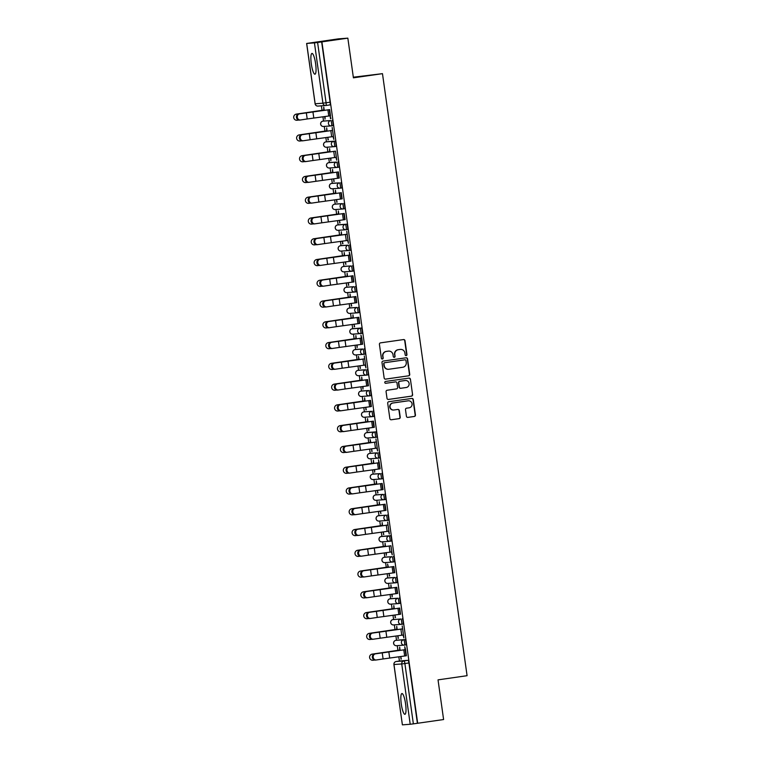 <?xml version="1.0" encoding="UTF-8"?>
<svg xmlns="http://www.w3.org/2000/svg" width="763" height="763" viewBox="0 0 763 763"><rect width="100%" height="100%" fill="white"/><g stroke="black" fill="none" stroke-linecap="round" stroke-linejoin="round"><path stroke-width="1.14" d="M400.365 349.416A4.225 4.13 85.7 0 0 400.232 349.425L400.499 349.406A4.225 4.13 85.7 0 1 404.905 353.031L405.163 354.824A0.925 0.906 85.7 0 0 406.183 355.615A0.925 0.906 85.7 0 0 406.956 354.566L405 340.679A1.316 1.288 85.7 0 0 403.541 339.564L380.518 342.864A1.316 1.288 85.7 0 0 379.421 344.351L381.376 358.238A0.925 0.906 85.7 0 0 382.397 359.02A0.925 0.906 85.7 0 0 383.169 357.981L382.912 356.187A4.225 4.13 85.7 0 1 386.421 351.419L388.338 351.142A4.225 4.13 85.7 0 0 388.062 351.161L388.605 351.114A4.225 4.13 85.7 0 0 388.338 351.142A4.225 4.13 85.7 0 1 388.472 351.123M405.992 355.615A0.925 0.906 85.7 0 0 406.679 354.585L404.724 340.708A1.316 1.288 85.7 0 0 403.484 339.573M382.196 359.03A0.925 0.906 85.7 0 0 382.892 358L382.912 356.187M388.605 351.114A4.225 4.13 85.7 0 1 393.012 354.738L393.269 356.531A0.925 0.906 85.7 0 0 394.29 357.313A0.925 0.906 85.7 0 0 395.062 356.273L394.805 354.48A4.225 4.13 85.7 0 1 398.315 349.712L400.232 349.435A4.225 4.13 85.7 0 1 400.499 349.406M394.099 357.322A0.925 0.906 85.7 0 0 394.786 356.292L394.805 354.48M405.563 703.763A10.491 2.136 -98.2 0 0 401.939 693.538A10.491 2.136 -98.2 0 0 401.29 704.087A10.491 2.136 -98.2 0 0 404.915 714.302A10.491 2.136 -98.2 0 0 405.563 703.763M315.605 63.653A10.491 2.136 -98.2 0 0 311.972 53.429A10.491 2.136 -98.2 0 0 311.323 63.968A10.491 2.136 -98.2 0 0 314.957 74.192A10.491 2.136 -98.2 0 0 315.605 63.653M405.84 644.897L404.409 645.107A2.69 0.553 81.8 0 1 404.4 645.107A2.69 2.632 -94.3 0 1 404.228 645.126L396.464 645.708A2.69 2.632 -94.3 0 1 393.66 643.4A2.69 2.632 85.7 0 1 395.892 640.357L395.892 640.357A2.69 0.553 81.8 0 1 395.892 640.357L403.646 639.775A2.69 0.553 81.8 0 1 404.571 642.379A2.69 0.553 81.8 0 1 404.409 645.107L405.83 644.897A2.69 0.553 -98.2 0 0 405.84 644.897A2.69 0.553 -98.2 0 0 406.002 642.179A2.69 0.553 -98.2 0 0 405.086 639.575L397.323 640.157A2.69 0.553 -98.2 0 0 397.313 640.157A2.69 0.553 -98.2 0 0 397.304 640.157M394.404 619.384A2.69 0.553 -98.2 0 0 394.395 619.384A2.69 0.553 -98.2 0 0 394.385 619.384L392.964 619.594A2.69 0.553 81.8 0 1 392.964 619.594A2.69 0.553 81.8 0 1 392.974 619.594L400.728 619.012A2.69 0.553 81.8 0 1 401.653 621.616A2.69 0.553 81.8 0 1 401.491 624.334A2.69 0.553 81.8 0 1 401.481 624.334A2.69 2.632 -94.3 0 1 398.496 622.045A2.69 2.632 -94.3 0 1 400.728 619.012L392.974 619.594A2.69 2.632 85.7 0 0 390.742 622.627A2.69 2.632 -94.3 0 0 393.546 624.935L401.309 624.353A2.69 2.69 0 0 0 401.491 624.334L402.912 624.134A2.69 0.553 -98.2 0 0 402.921 624.134A2.69 0.553 -98.2 0 0 403.083 621.406A2.69 0.553 -98.2 0 0 402.168 618.803M391.476 598.621L390.046 598.821L391.486 598.612A2.69 0.553 -98.2 0 0 391.476 598.621A2.69 0.553 -98.2 0 0 391.467 598.621L397.809 598.24A2.69 0.553 81.8 0 1 398.734 600.843A2.69 0.553 81.8 0 1 398.572 603.562A2.69 0.553 81.8 0 1 398.563 603.571A2.69 2.632 -94.3 0 1 395.577 601.282A2.69 2.632 -94.3 0 1 397.809 598.24L390.055 598.821A2.69 0.553 81.8 0 1 390.055 598.821A2.69 2.632 85.7 0 0 387.823 601.854A2.69 2.632 -94.3 0 0 390.627 604.162L398.391 603.59A2.69 2.69 0 0 0 398.572 603.562L399.993 603.361A2.69 0.553 -98.2 0 0 400.003 603.361A2.69 0.553 -98.2 0 0 400.165 600.643A2.69 0.553 -98.2 0 0 399.249 598.039M388.558 577.849L388.567 577.849A2.69 0.553 -98.2 0 0 388.558 577.849A2.69 0.553 -98.2 0 0 388.548 577.849L394.891 577.477A2.69 0.553 81.8 0 1 395.816 580.071A2.69 0.553 81.8 0 1 395.654 582.798A2.69 0.553 81.8 0 1 395.644 582.798A2.69 2.632 -94.3 0 1 392.659 580.509A2.69 2.632 -94.3 0 1 394.891 577.477L387.137 578.049A2.69 0.553 81.8 0 1 387.127 578.058A2.69 0.553 81.8 0 1 387.137 578.049A2.69 2.632 85.7 0 0 384.905 581.091A2.69 2.632 -94.3 0 0 387.709 583.399L395.472 582.818A2.69 2.69 0 0 0 395.654 582.798L397.075 582.589A2.69 0.553 -98.2 0 0 397.084 582.589A2.69 0.553 -98.2 0 0 397.246 579.87A2.69 0.553 -98.2 0 0 396.331 577.267M385.639 557.076L385.649 557.076A2.69 0.553 -98.2 0 0 385.639 557.076A2.69 0.553 -98.2 0 0 385.63 557.076L391.972 556.704A2.69 0.553 81.8 0 1 392.897 559.308A2.69 0.553 81.8 0 1 392.726 562.026L392.726 562.026A2.69 2.632 -94.3 0 1 389.74 559.737A2.69 2.632 -94.3 0 1 391.972 556.704L384.218 557.286A2.69 0.553 81.8 0 1 384.218 557.286A2.69 2.632 85.7 0 0 381.986 560.319A2.69 2.632 -94.3 0 0 384.79 562.627L392.544 562.045A2.69 2.69 0 0 0 392.726 562.026L394.166 561.826A2.69 0.553 -98.2 0 0 394.328 559.098A2.69 0.553 -98.2 0 0 393.403 556.494M391.247 541.053L389.807 541.263A2.69 2.632 -94.3 0 1 389.626 541.282L381.872 541.864A2.69 2.632 -94.3 0 1 379.068 539.555A2.69 2.632 85.7 0 1 381.3 536.513L381.3 536.513A2.69 0.553 81.8 0 1 381.3 536.513L389.054 535.931A2.69 0.553 81.8 0 1 389.979 538.535A2.69 0.553 81.8 0 1 389.807 541.263L391.238 541.053A2.69 0.553 -98.2 0 0 391.247 541.053A2.69 0.553 -98.2 0 0 391.409 538.335A2.69 0.553 -98.2 0 0 390.484 535.731L382.73 536.313A2.69 0.553 -98.2 0 0 382.721 536.313A2.69 0.553 -98.2 0 0 382.711 536.313M379.812 515.54A2.69 0.553 -98.2 0 0 379.802 515.54A2.69 0.553 -98.2 0 0 379.793 515.54L378.372 515.75A2.69 0.553 81.8 0 1 378.381 515.75L386.135 515.168A2.69 0.553 81.8 0 1 387.06 517.772A2.69 0.553 81.8 0 1 386.889 520.49L386.889 520.49A2.69 2.632 -94.3 0 1 383.903 518.201A2.69 2.632 -94.3 0 1 386.135 515.168L378.381 515.75A2.69 2.632 85.7 0 0 376.149 518.783A2.69 2.632 -94.3 0 0 378.953 521.091L386.707 520.509A2.69 2.69 0 0 0 386.889 520.49L388.319 520.28A2.69 0.553 -98.2 0 0 388.329 520.28A2.69 0.553 -98.2 0 0 388.491 517.562A2.69 0.553 -98.2 0 0 387.566 514.958M376.884 494.767L376.893 494.767A2.69 0.553 -98.2 0 0 376.884 494.767A2.69 0.553 -98.2 0 0 376.874 494.777L383.217 494.395A2.69 0.553 81.8 0 1 384.142 496.999A2.69 0.553 81.8 0 1 383.97 499.717L383.97 499.717A2.69 2.632 -94.3 0 1 380.985 497.428A2.69 2.632 -94.3 0 1 383.217 494.395L375.453 494.977A2.69 2.632 85.7 0 0 373.221 498.01A2.69 2.632 -94.3 0 0 376.035 500.318L383.789 499.736A2.69 2.69 0 0 0 383.97 499.717L385.401 499.517A2.69 0.553 -98.2 0 0 385.41 499.517A2.69 0.553 -98.2 0 0 385.573 496.789A2.69 0.553 -98.2 0 0 384.647 494.186M373.965 474.004L373.975 474.004A2.69 0.553 -98.2 0 0 373.965 474.004A2.69 0.553 -98.2 0 0 373.956 474.004L380.298 473.623A2.69 0.553 81.8 0 1 381.214 476.226A2.69 0.553 81.8 0 1 381.052 478.954L381.052 478.954A2.69 2.632 -94.3 0 1 378.066 476.665A2.69 2.632 -94.3 0 1 380.298 473.623L372.535 474.204A2.69 2.632 85.7 0 0 370.303 477.247A2.69 2.632 -94.3 0 0 373.117 479.555L380.871 478.973A2.69 2.69 0 0 0 381.052 478.954L382.482 478.744A2.69 0.553 -98.2 0 0 382.492 478.744A2.69 0.553 -98.2 0 0 382.654 476.026A2.69 0.553 -98.2 0 0 381.729 473.422M371.047 453.232L371.056 453.232A2.69 0.553 -98.2 0 0 371.047 453.232A2.69 0.553 -98.2 0 0 371.037 453.232L377.38 452.86A2.69 0.553 81.8 0 1 378.295 455.463A2.69 0.553 81.8 0 1 378.133 458.181A2.69 0.553 81.8 0 1 378.124 458.181A2.69 2.632 -94.3 0 1 375.148 455.892A2.69 2.632 -94.3 0 1 377.38 452.86L369.616 453.441A2.69 2.632 85.7 0 0 367.385 456.474A2.69 2.632 -94.3 0 0 370.198 458.782L377.952 458.201A2.69 2.69 0 0 0 378.133 458.181L379.573 457.981A2.69 0.553 -98.2 0 0 379.736 455.253A2.69 0.553 -98.2 0 0 378.81 452.65M366.688 432.669A2.69 0.553 81.8 0 1 366.698 432.669L374.461 432.087A2.69 0.553 81.8 0 1 375.377 434.691A2.69 0.553 81.8 0 1 375.215 437.409L376.645 437.209A2.69 0.553 -98.2 0 0 376.817 434.49A2.69 0.553 -98.2 0 0 375.892 431.887L368.138 432.468A2.69 0.553 -98.2 0 0 368.128 432.468A2.69 0.553 -98.2 0 0 368.119 432.468M365.219 411.696A2.69 0.553 -98.2 0 0 365.21 411.696A2.69 0.553 -98.2 0 0 365.2 411.696L363.779 411.906A2.69 0.553 81.8 0 1 363.779 411.896L371.543 411.324A2.69 0.553 81.8 0 1 372.458 413.918A2.69 0.553 81.8 0 1 372.296 416.646A2.69 0.553 81.8 0 1 372.287 416.646A2.69 2.632 -94.3 0 1 369.311 414.357A2.69 2.632 -94.3 0 1 371.543 411.324L363.779 411.896A2.69 2.632 85.7 0 0 361.548 414.938A2.69 2.632 -94.3 0 0 364.361 417.247L372.115 416.665A2.69 2.69 0 0 0 372.296 416.646L373.727 416.436A2.69 0.553 -98.2 0 0 373.899 413.718A2.69 0.553 -98.2 0 0 372.973 411.114M362.291 390.923L362.301 390.923A2.69 0.553 -98.2 0 0 362.291 390.923A2.69 0.553 -98.2 0 0 362.282 390.923L368.624 390.551A2.69 0.553 81.8 0 1 369.54 393.155A2.69 0.553 81.8 0 1 369.378 395.873A2.69 0.553 81.8 0 1 369.368 395.873A2.69 2.632 -94.3 0 1 366.393 393.584A2.69 2.632 -94.3 0 1 368.624 390.551L360.851 391.133A2.69 0.553 81.8 0 1 360.861 391.133A2.69 2.632 85.7 0 0 358.629 394.166A2.69 2.632 -94.3 0 0 361.443 396.474L369.197 395.892A2.69 2.69 0 0 0 369.378 395.873L370.808 395.673A2.69 0.553 -98.2 0 0 370.98 392.945A2.69 0.553 -98.2 0 0 370.055 390.341M359.373 370.16L357.933 370.36L359.373 370.16A2.69 0.553 -98.2 0 0 359.363 370.16L365.706 369.778A2.69 0.553 81.8 0 1 366.621 372.382A2.69 0.553 81.8 0 1 366.459 375.11A2.69 0.553 81.8 0 1 366.45 375.11A2.69 2.632 -94.3 0 1 363.474 372.821A2.69 2.632 -94.3 0 1 365.706 369.778L357.933 370.36A2.69 0.553 81.8 0 1 357.942 370.36A2.69 2.632 85.7 0 0 355.711 373.403A2.69 2.632 -94.3 0 0 358.515 375.711L366.278 375.129A2.69 2.69 0 0 0 366.459 375.11L367.89 374.9A2.69 0.553 -98.2 0 0 368.062 372.182A2.69 0.553 -98.2 0 0 367.137 369.578M356.455 349.387L355.014 349.597L356.455 349.387A2.69 0.553 -98.2 0 0 356.445 349.387L362.787 349.015A2.69 0.553 81.8 0 1 363.703 351.619A2.69 0.553 81.8 0 1 363.541 354.337A2.69 0.553 81.8 0 1 363.531 354.337A2.69 2.632 -94.3 0 1 360.556 352.048A2.69 2.632 -94.3 0 1 362.787 349.015L355.014 349.597A2.69 0.553 81.8 0 1 355.024 349.597A2.69 2.632 85.7 0 0 352.792 352.63A2.69 2.632 -94.3 0 0 355.596 354.938L363.36 354.356A2.69 2.69 0 0 0 363.541 354.337L364.972 354.127A2.69 0.553 -98.2 0 0 365.134 351.409A2.69 0.553 -98.2 0 0 364.218 348.805M362.053 333.364L360.622 333.565A2.69 0.553 81.8 0 1 360.613 333.565A2.69 2.632 -94.3 0 1 360.441 333.584L352.678 334.165A2.69 2.632 -94.3 0 1 349.874 331.857A2.69 2.632 85.7 0 1 352.105 328.824L352.096 328.824A2.69 0.553 81.8 0 1 352.096 328.824A2.69 0.553 81.8 0 1 352.105 328.824L359.869 328.243A2.69 0.553 81.8 0 1 360.785 330.846A2.69 0.553 81.8 0 1 360.622 333.565L362.043 333.364A2.69 0.553 -98.2 0 0 362.053 333.364A2.69 0.553 -98.2 0 0 362.215 330.637A2.69 0.553 -98.2 0 0 361.3 328.042L353.536 328.615A2.69 0.553 -98.2 0 0 353.527 328.624M350.618 307.851L349.177 308.052L350.618 307.851A2.69 0.553 -98.2 0 0 350.608 307.851L356.95 307.47A2.69 0.553 81.8 0 1 357.866 310.074A2.69 0.553 81.8 0 1 357.704 312.801A2.69 0.553 81.8 0 1 357.694 312.801A2.69 2.632 -94.3 0 1 354.719 310.512A2.69 2.632 -94.3 0 1 356.95 307.47L349.187 308.052A2.69 0.553 81.8 0 1 349.177 308.052A2.69 0.553 81.8 0 1 349.187 308.052A2.69 2.632 85.7 0 0 346.955 311.094A2.69 2.632 -94.3 0 0 349.759 313.402L357.523 312.82A2.69 2.69 0 0 0 357.704 312.801L359.125 312.592A2.69 0.553 -98.2 0 0 359.135 312.592A2.69 0.553 -98.2 0 0 359.297 309.873A2.69 0.553 -98.2 0 0 358.381 307.27M347.699 287.079L346.259 287.289L347.699 287.079A2.69 0.553 -98.2 0 0 347.69 287.079L354.032 286.707A2.69 0.553 81.8 0 1 354.948 289.311A2.69 0.553 81.8 0 1 354.785 292.029A2.69 0.553 81.8 0 1 354.776 292.029A2.69 2.632 -94.3 0 1 351.8 289.74A2.69 2.632 -94.3 0 1 354.032 286.707L346.268 287.289A2.69 0.553 81.8 0 1 346.268 287.289A2.69 2.632 85.7 0 0 344.037 290.321A2.69 2.632 -94.3 0 0 346.841 292.63L354.604 292.048A2.69 2.69 0 0 0 354.785 292.029L356.207 291.828A2.69 0.553 -98.2 0 0 356.216 291.828A2.69 0.553 -98.2 0 0 356.378 289.101A2.69 0.553 -98.2 0 0 355.463 286.497M344.771 266.316L344.781 266.316A2.69 0.553 -98.2 0 0 344.771 266.316L351.114 265.934A2.69 0.553 81.8 0 1 352.029 268.538A2.69 0.553 81.8 0 1 351.867 271.256A2.69 0.553 81.8 0 1 351.857 271.266A2.69 2.632 -94.3 0 1 348.882 268.977A2.69 2.632 -94.3 0 1 351.114 265.934L343.35 266.516A2.69 0.553 81.8 0 1 343.34 266.516A2.69 0.553 81.8 0 1 343.35 266.516A2.69 2.632 85.7 0 0 341.118 269.549A2.69 2.632 -94.3 0 0 343.922 271.857L351.686 271.285A2.69 2.69 0 0 0 351.867 271.256L353.288 271.056A2.69 0.553 -98.2 0 0 353.298 271.056A2.69 0.553 -98.2 0 0 353.46 268.338A2.69 0.553 -98.2 0 0 352.544 265.734M340.412 245.753A2.69 0.553 81.8 0 1 340.422 245.753L341.862 245.543A2.69 0.553 -98.2 0 0 341.853 245.543L348.195 245.171A2.69 0.553 81.8 0 1 349.111 247.775A2.69 0.553 81.8 0 1 348.949 250.493A2.69 0.553 81.8 0 1 348.939 250.493A2.69 2.632 -94.3 0 1 345.963 248.204A2.69 2.632 -94.3 0 1 348.195 245.171L340.432 245.743A2.69 0.553 81.8 0 1 340.432 245.743A2.69 2.632 85.7 0 0 338.2 248.786A2.69 2.632 -94.3 0 0 341.004 251.094L348.767 250.512A2.69 2.69 0 0 0 348.949 250.493L350.379 250.283A2.69 0.553 -98.2 0 0 350.379 250.283A2.69 0.553 -98.2 0 0 350.541 247.565A2.69 0.553 -98.2 0 0 349.626 244.961M338.934 224.77L337.504 224.98A2.69 0.553 81.8 0 1 337.504 224.98A2.69 0.553 81.8 0 1 337.513 224.98L345.267 224.398A2.69 0.553 81.8 0 1 346.192 227.002A2.69 0.553 81.8 0 1 346.03 229.72L347.451 229.52A2.69 0.553 -98.2 0 0 347.461 229.52A2.69 0.553 -98.2 0 0 347.623 226.792A2.69 0.553 -98.2 0 0 346.707 224.188L338.944 224.77A2.69 0.553 -98.2 0 0 338.934 224.77A2.69 0.553 -98.2 0 0 338.934 224.78M336.016 204.007L336.025 204.007A2.69 0.553 -98.2 0 0 336.016 204.007L342.349 203.626A2.69 0.553 81.8 0 1 343.274 206.229A2.69 0.553 81.8 0 1 343.112 208.957A2.69 0.553 81.8 0 1 343.102 208.957A2.69 2.632 -94.3 0 1 340.117 206.668A2.69 2.632 -94.3 0 1 342.349 203.626L334.595 204.207A2.69 0.553 81.8 0 1 334.585 204.207A2.69 0.553 81.8 0 1 334.595 204.207A2.69 2.632 85.7 0 0 332.363 207.25A2.69 2.632 -94.3 0 0 335.167 209.558L342.93 208.976A2.69 2.69 0 0 0 343.112 208.957L344.533 208.747A2.69 0.553 -98.2 0 0 344.542 208.747A2.69 0.553 -98.2 0 0 344.704 206.029A2.69 0.553 -98.2 0 0 343.789 203.425M333.097 183.234L333.107 183.234A2.69 0.553 -98.2 0 0 333.097 183.234L339.43 182.862A2.69 0.553 81.8 0 1 340.355 185.466A2.69 0.553 81.8 0 1 340.193 188.184A2.69 0.553 81.8 0 1 340.184 188.184A2.69 2.632 -94.3 0 1 337.198 185.895A2.69 2.632 -94.3 0 1 339.43 182.862L331.676 183.444A2.69 0.553 81.8 0 1 331.676 183.444A2.69 2.632 85.7 0 0 329.444 186.477A2.69 2.632 -94.3 0 0 332.248 188.785L340.012 188.203A2.69 2.69 0 0 0 340.193 188.184L341.614 187.984A2.69 0.553 -98.2 0 0 341.624 187.975A2.69 0.553 -98.2 0 0 341.786 185.256A2.69 0.553 -98.2 0 0 340.87 182.653M330.179 162.471L328.748 162.672L330.188 162.462A2.69 0.553 -98.2 0 0 330.179 162.471A2.69 0.553 -98.2 0 0 330.169 162.471L336.512 162.09A2.69 0.553 81.8 0 1 337.437 164.694A2.69 0.553 81.8 0 1 337.275 167.412A2.69 0.553 81.8 0 1 337.265 167.412A2.69 2.632 -94.3 0 1 334.28 165.123A2.69 2.632 -94.3 0 1 336.512 162.09L328.758 162.672A2.69 0.553 81.8 0 1 328.748 162.672A2.69 0.553 81.8 0 1 328.758 162.672A2.69 2.632 85.7 0 0 326.526 165.705A2.69 2.632 -94.3 0 0 329.33 168.013L337.093 167.431A2.69 2.69 0 0 0 337.275 167.412L338.696 167.211A2.69 0.553 -98.2 0 0 338.705 167.211A2.69 0.553 -98.2 0 0 338.867 164.484A2.69 0.553 -98.2 0 0 337.952 161.89M335.787 146.439L334.356 146.649A2.69 0.553 81.8 0 1 334.347 146.649A2.69 2.632 -94.3 0 1 334.175 146.668L326.411 147.249A2.69 2.632 -94.3 0 1 323.607 144.941A2.69 2.632 85.7 0 1 325.839 141.899L325.839 141.899A2.69 0.553 81.8 0 1 325.839 141.899L333.593 141.317A2.69 0.553 81.8 0 1 334.518 143.921A2.69 0.553 81.8 0 1 334.356 146.649L335.777 146.439A2.69 0.553 -98.2 0 0 335.787 146.439A2.69 0.553 -98.2 0 0 335.949 143.721A2.69 0.553 -98.2 0 0 335.033 141.117L327.27 141.699A2.69 0.553 -98.2 0 0 327.26 141.699A2.69 0.553 -98.2 0 0 327.251 141.699M324.351 120.926A2.69 0.553 -98.2 0 0 324.342 120.926A2.69 0.553 -98.2 0 0 324.332 120.926L322.911 121.136A2.69 0.553 81.8 0 1 322.921 121.136L330.675 120.554A2.69 0.553 81.8 0 1 331.6 123.158A2.69 0.553 81.8 0 1 331.438 125.876A2.69 0.553 81.8 0 1 331.428 125.876A2.69 2.632 -94.3 0 1 328.443 123.587A2.69 2.632 -94.3 0 1 330.675 120.554L322.921 121.136A2.69 2.632 85.7 0 0 320.689 124.169A2.69 2.632 -94.3 0 0 323.493 126.477L331.256 125.895A2.69 2.69 0 0 0 331.438 125.876L332.859 125.676A2.69 0.553 -98.2 0 0 332.868 125.676A2.69 0.553 -98.2 0 0 333.03 122.948A2.69 0.553 -98.2 0 0 332.115 120.344M406.421 416.264A1.316 1.288 85.7 0 0 407.89 417.39L414.347 416.464A1.316 1.288 85.7 0 0 415.444 414.977L413.279 399.554A1.316 1.288 85.7 0 0 411.81 398.429L388.796 401.729A1.316 1.288 85.7 0 0 387.699 403.226L389.864 418.649A1.316 1.288 85.7 0 0 391.324 419.764L399.125 418.649A1.316 1.288 85.7 0 0 400.222 417.161L399.297 410.561A1.316 1.288 85.7 0 0 397.828 409.435L393.966 409.989A3.529 3.453 85.7 0 1 390.036 406.87A3.529 3.453 85.7 0 1 392.983 402.998L408.138 400.823A3.529 3.453 85.7 0 1 412.068 403.951A3.529 3.453 85.7 0 1 409.121 407.814L406.593 408.176A1.316 1.288 85.7 0 0 405.496 409.674L406.421 416.264M306.688 43.462L315.157 103.778L322.921 103.196L314.442 42.881L306.631 43.462L338.438 38.856L347.842 38.15L353.412 77.826L382.473 73.658L467.08 675.694L438.029 679.862L443.599 719.538L417.676 723.257L321.91 41.87L317.599 42.47L326.078 102.776A2.69 0.553 81.8 0 1 325.906 105.485A2.69 0.553 81.8 0 1 325.896 105.485L329.94 104.903A2.69 0.553 81.8 0 1 329.94 104.903L325.906 105.485A2.69 2.632 85.7 0 1 325.725 105.504A2.69 2.69 0 0 0 325.906 105.485M347.842 38.15L321.91 41.87M408.634 375.825A1.316 1.288 85.7 0 0 409.731 374.337L407.566 358.915A1.316 1.288 85.7 0 0 406.097 357.79L383.083 361.09A1.316 1.288 85.7 0 0 381.986 362.578L384.151 378A1.316 1.288 85.7 0 0 385.611 379.125L408.358 375.844A1.316 1.288 85.7 0 0 409.454 374.356L407.289 358.934A1.316 1.288 85.7 0 0 406.04 357.799M410.418 379.23L412.583 394.652A1.316 1.288 85.7 0 1 411.495 396.15L388.472 399.45A1.316 1.288 85.7 0 1 387.003 398.324L386.078 391.724A1.316 1.288 85.7 0 1 387.175 390.236L396.512 388.892A1.316 1.288 85.7 0 0 397.609 387.404L396.989 383.026A1.316 1.288 85.7 0 0 395.53 381.901L385.811 383.293A0.925 0.906 85.7 0 1 384.781 382.482A0.925 0.906 85.7 0 1 385.553 381.471L408.958 378.114A1.316 1.288 85.7 0 1 410.418 379.23L412.583 394.652M400.232 660.93A2.69 0.553 81.8 0 1 400.232 660.92L408.005 660.338L403.961 660.92A2.69 0.553 81.8 0 1 404.886 663.543L413.365 723.858L410.208 724.268L402.387 724.85L393.975 664.535A2.69 2.632 -94.3 0 1 396.207 661.502L403.961 660.92A2.69 2.632 -94.3 0 0 401.729 663.963L393.966 664.525M321.395 105.828L322.034 110.33M322.94 116.796L323.541 121.04M324.294 126.42L324.952 131.102M325.858 137.559L326.459 141.813M327.213 147.183L327.871 151.875M328.777 158.332L329.378 162.586M330.131 167.955L330.789 172.638M331.695 179.105L332.296 183.349M333.049 188.728L333.708 193.411M334.614 199.868L335.215 204.122M335.968 209.491L336.626 214.174M337.532 220.641L338.133 224.894M338.886 230.264L339.545 234.947M340.451 241.404L341.051 245.657M341.805 251.037L342.463 255.719M343.369 262.176L343.97 266.43M344.723 271.8L345.381 276.483M346.288 282.949L346.888 287.193M347.642 292.572L348.3 297.255M349.206 303.712L349.807 307.966M350.56 313.335L351.218 318.028M352.125 324.485L352.725 328.739M353.479 334.108L354.137 338.791M355.043 345.257L355.644 349.502M356.397 354.881L357.055 359.564M357.961 366.021L358.562 370.274M359.316 375.644L359.974 380.327M360.88 386.793L361.481 391.038M362.234 396.417L362.892 401.1M363.808 407.556L364.399 411.81M365.153 417.189L365.811 421.872M366.726 428.329L367.318 432.583M368.071 437.952L368.729 442.635M369.645 449.102L370.236 453.346M370.99 458.725L371.648 463.408M372.563 469.865L373.155 474.119M373.908 479.488L374.566 484.181M375.482 490.638L376.073 494.891M376.836 500.261L377.494 504.944M378.4 511.401L378.992 515.654M379.755 521.034L380.413 525.717M381.319 532.173L381.91 536.427M382.673 541.797L383.331 546.48M384.237 552.946L384.829 557.19M385.592 562.569L386.25 567.252M387.156 573.709L387.757 577.963M388.51 583.342L389.168 588.025M390.074 594.482L390.675 598.736M391.429 604.105L392.087 608.788M392.993 615.255L393.594 619.499M394.347 624.878L395.005 629.561M395.911 636.018L396.512 640.271M397.265 645.641L397.924 650.334M398.83 656.79L399.43 661.044M353.326 77.197L382.473 73.658M417.676 723.257L413.365 723.858M314.442 42.881L317.599 42.47M324.676 116.558L325.038 119.123L325.086 116.501M330.112 115.814L330.932 118.656M330.522 118.713L329.254 109.662M333.03 136.587L333.851 139.429L332.172 127.469L332.554 130.406L302.472 134.622A3.09 2.699 83.4 0 0 303.331 140.745L310.121 139.743L309.263 133.62M299.258 134.898L327.117 131.122L326.688 127.879L326.688 130.845L299.258 134.898A3.09 3.081 -106 0 0 296.673 138.599A3.09 3.081 -106 0 0 300.117 141.021L301.623 140.812M327.594 137.321L328.367 139.839M327.956 139.896L328.004 137.273M335.949 157.35L336.769 160.22L335.501 151.141M302.177 155.671L330.036 151.894L329.606 148.651L329.606 151.618L302.177 155.671A3.09 3.081 -106 0 0 299.592 159.362A3.09 3.081 -106 0 0 303.035 161.794L304.542 161.584M330.513 158.094L330.875 160.669L330.923 158.036M338.877 178.122L338.009 171.971M332.983 172.657L332.525 169.424L332.525 172.381M333.431 178.866L334.204 181.375M333.793 181.432L333.841 178.809M341.795 198.885L340.927 192.743M335.901 193.43L335.443 190.187L335.443 193.153M336.349 199.629L337.122 202.147M336.712 202.205L336.76 199.582M344.714 219.658L343.846 213.506M338.82 214.193L338.362 210.96L338.362 213.917M339.277 220.402L340.04 222.91M339.63 222.977L339.678 220.345M347.632 240.431L348.453 243.302L346.764 231.323L347.146 234.251L317.065 238.466A3.09 2.699 83.4 0 0 317.933 244.589L324.714 243.588L323.855 237.465M313.851 238.743L341.71 234.966L341.28 231.733L341.28 234.689L313.851 238.743A3.09 3.081 -106 0 0 311.275 242.443A3.09 3.081 -106 0 0 314.709 244.866L316.216 244.656M342.196 241.175L342.959 243.683M342.549 243.74L342.597 241.118M350.551 261.194L349.273 252.114L350.093 254.995M316.769 259.515L344.628 255.739L344.199 252.496L344.199 255.462L316.769 259.515A3.09 3.081 -106 0 0 314.194 263.216A3.09 3.081 -106 0 0 317.627 265.638L319.134 265.429M345.114 261.938L345.877 264.456L345.515 261.881M353.469 281.967L352.601 275.815M347.575 276.502L347.117 273.268L347.117 276.225M348.033 282.711L348.796 285.219M348.395 285.276L348.433 282.653M356.388 302.739L355.52 296.588M350.494 297.274L350.036 294.032L350.036 296.998M350.951 303.474L351.714 305.992M351.314 306.049L351.352 303.426M359.306 323.502L358.438 317.36M353.412 318.047L352.954 314.804L352.954 317.77M353.87 324.246L354.633 326.755M354.232 326.822L354.28 324.189M362.225 344.275L360.947 335.195L361.767 338.066M328.443 342.587L356.302 338.82L355.873 335.577L355.873 338.534L328.443 342.587A3.09 3.081 -106 0 0 325.868 346.288A3.09 3.081 -106 0 0 329.311 348.71L330.808 348.5M356.788 345.019L357.151 347.585L357.198 344.962M365.143 365.038L365.954 367.89L364.275 355.93L364.666 358.868L334.585 363.083A3.09 2.699 83.4 0 0 335.443 369.206L342.225 368.205L341.366 362.072M331.361 363.36A3.09 3.081 -106 0 0 330.942 363.446L331.104 363.398A3.09 3.081 74 0 1 331.533 363.312L359.22 359.583L358.381 356.378L358.791 359.306M359.707 365.782L360.47 368.3M360.069 368.357L360.117 365.735M368.062 385.811L367.194 379.659M362.167 380.346L361.71 377.113L361.71 380.069M362.625 386.555L362.988 389.12L363.035 386.498M370.98 406.584L370.112 400.432M365.086 401.119L364.628 397.885L364.628 400.842M365.544 407.328L366.316 409.836M365.906 409.893L365.954 407.27M373.899 427.347L373.031 421.205M368.004 421.891L367.547 418.649L367.547 421.615M368.462 428.091L368.825 430.666L368.872 428.033M376.817 448.119L377.637 450.962L375.949 439.011L376.34 441.939L346.259 446.155A3.09 2.699 83.4 0 0 347.117 452.287L353.908 451.276L353.04 445.153M370.923 442.654L370.055 439.45L370.475 442.378L343.045 446.431A3.09 3.081 -106 0 0 340.46 450.132A3.09 3.081 -106 0 0 343.903 452.554L345.401 452.345M371.381 448.863L372.153 451.372M371.743 451.429L371.791 448.806M379.736 468.892L378.458 459.812L379.278 462.683M345.963 467.204L373.813 463.427L373.393 460.184L373.393 463.151L345.963 467.204A3.09 3.081 -106 0 0 343.379 470.905A3.09 3.081 -106 0 0 346.822 473.327L348.329 473.117M374.299 469.626L374.662 472.202L374.709 469.579M382.654 489.655L381.796 483.513M376.76 484.2L376.312 480.957L376.312 483.923M377.218 490.399L377.99 492.908M377.58 492.974L377.628 490.342M385.573 510.428L384.714 504.276M379.678 504.963L379.23 501.73L379.23 504.686M380.136 511.172L380.909 513.68L380.546 511.115M388.491 531.191L389.311 534.043L387.633 522.083L388.014 525.02L357.933 529.236A3.09 2.699 83.4 0 0 358.791 535.359L365.582 534.358L364.714 528.225M354.719 529.512L382.578 525.736L382.149 522.493L382.149 525.459L354.719 529.512A3.09 3.081 -106 0 0 352.134 533.213A3.09 3.081 -106 0 0 355.577 535.636L357.084 535.426M383.055 531.935L383.827 534.453M383.417 534.51L383.465 531.878M391.409 551.964L392.23 554.835L390.952 545.755M357.637 550.276L385.496 546.508L385.067 543.266L385.067 546.222L357.637 550.276A3.09 3.081 -106 0 0 355.053 553.976A3.09 3.081 -106 0 0 358.496 556.408L360.002 556.198M385.973 552.708L386.336 555.273L386.383 552.65M394.328 572.736L393.47 566.585M360.556 571.048A3.09 3.081 -106 0 0 360.136 571.134L360.298 571.086A3.09 3.081 74 0 1 360.718 571.001L388.415 567.271L387.575 564.067L387.986 566.995M388.892 573.48L389.664 575.989M389.254 576.046L389.302 573.423M397.246 593.5L396.388 587.357M391.352 588.044L390.904 584.801L390.904 587.768M391.81 594.243L392.172 596.819L392.22 594.186M400.165 614.272L399.307 608.121M394.28 608.807L393.822 605.574L393.822 608.531M394.729 615.016L395.501 617.525M395.091 617.582L395.139 614.959M403.093 635.035L403.904 637.916L402.225 625.927L402.606 628.865L372.525 633.08A3.09 2.699 83.4 0 0 373.384 639.203L380.174 638.202L379.316 632.079M369.311 633.357L397.17 629.58L396.741 626.337L396.741 629.303L369.311 633.357A3.09 3.081 -106 0 0 366.726 637.057A3.09 3.081 -106 0 0 370.169 639.48L371.676 639.27M397.647 635.779L398.42 638.297M398.009 638.354L398.057 635.732M406.011 655.808L404.733 646.728L405.554 649.599M372.23 654.12L400.089 650.353L399.659 647.11L399.659 650.076L372.23 654.12A3.09 3.081 -106 0 0 369.645 657.82A3.09 3.081 -106 0 0 373.088 660.253L374.595 660.043M324.218 110.349L323.77 107.116L323.77 110.072M400.565 656.552L401.338 659.06M400.928 659.127L400.976 656.495M392.735 562.026L394.156 561.826A2.69 0.553 -98.2 0 0 394.166 561.826M378.143 458.181L379.564 457.981A2.69 0.553 -98.2 0 0 379.573 457.981M396.197 661.502L400.232 660.92A2.69 0.553 81.8 0 1 400.241 660.92L396.207 661.502A2.69 0.553 81.8 0 1 396.197 661.502A2.69 0.553 81.8 0 1 396.207 661.502A2.69 2.69 0 0 0 393.918 664.544L402.387 724.85M417.399 723.276L408.92 662.961A2.69 0.553 -98.2 0 0 408.005 660.338M321.643 41.889L330.112 102.204A2.69 0.553 81.8 0 1 329.95 104.903M394.528 354.499A4.225 4.13 85.7 0 1 398.038 349.731L399.955 349.454M382.635 356.207A4.225 4.13 85.7 0 1 386.145 351.438L388.062 351.161M385.401 379.135L408.358 375.844M405.973 360.603A0.925 0.906 85.7 0 0 404.953 359.821L384.743 362.721A0.925 0.906 85.7 0 0 383.98 363.76L384.247 365.658A4.225 4.13 85.7 0 0 388.92 369.254L402.74 367.27A4.225 4.13 85.7 0 0 406.24 362.501L405.973 360.603M388.51 369.292A4.225 4.13 85.7 0 1 383.97 365.677L383.703 363.779A0.925 0.906 85.7 0 1 384.466 362.74L404.676 359.84M388.253 399.459L411.219 396.169A1.316 1.288 85.7 0 0 412.316 394.671M395.425 381.91A1.316 1.288 85.7 0 0 395.253 381.92L385.63 383.303M406.202 387.509A3.529 3.453 85.7 0 0 409.14 383.636A3.529 3.453 85.7 0 0 405.22 380.518L399.879 381.281A1.316 1.288 85.7 0 0 398.782 382.768L399.402 387.146A1.316 1.288 85.7 0 0 400.861 388.272L406.202 387.509M400.585 388.291A1.316 1.288 85.7 0 1 399.125 387.165L398.505 382.788A1.316 1.288 85.7 0 1 399.602 381.3L404.943 380.537M410.141 379.259A1.316 1.288 85.7 0 0 408.901 378.124M393.603 410.027A3.529 3.453 85.7 0 1 389.759 406.889A3.529 3.453 85.7 0 1 392.707 403.017L407.862 400.842M391.324 419.764L398.858 418.668A1.316 1.288 85.7 0 0 399.946 417.18L399.02 410.58A1.316 1.288 85.7 0 0 397.771 409.445M407.671 417.409L414.071 416.484A1.316 1.288 85.7 0 0 415.167 414.996L413.002 399.574A1.316 1.288 85.7 0 0 411.753 398.439M295.92 114.221L296.082 114.173A3.09 3.081 74 0 1 296.502 114.078L296.34 114.126A3.09 3.081 -106 0 0 293.755 117.826A3.09 3.081 -106 0 0 297.198 120.249L298.705 120.039M296.34 114.126L324.18 110.044M324.18 110.015L296.502 114.078M299.554 113.849A3.09 2.699 83.4 0 0 300.412 119.982L307.203 118.971L306.344 112.848L298.714 113.954L329.664 109.605M300.269 119.991L299.573 120.077A3.09 2.699 -96.6 0 1 298.714 113.954M329.664 109.634L306.344 112.848M330.522 115.757L307.203 118.971M298.838 134.984L299.001 134.937A3.09 3.081 74 0 1 299.42 134.851M301.757 155.757L301.919 155.709A3.09 3.081 74 0 1 302.339 155.623M303.188 140.764L302.491 140.84A3.09 2.699 -96.6 0 1 301.633 134.717L332.201 130.435M332.554 130.406L333.412 136.529L310.121 139.743M305.391 155.394A3.09 2.699 83.4 0 0 306.249 161.518L313.04 160.507L312.181 154.384L304.551 155.49L335.119 151.198M306.106 161.537L305.41 161.613A3.09 2.699 -96.6 0 1 304.551 155.49M313.04 160.507L336.33 157.292L335.472 151.169L312.181 154.384M304.675 176.53L304.838 176.482A3.09 3.081 74 0 1 305.257 176.387L305.095 176.434A3.09 3.081 -106 0 0 302.51 180.135A3.09 3.081 -106 0 0 305.953 182.557L307.46 182.347M305.095 176.434L332.935 172.352L305.257 176.387M307.594 197.293L307.756 197.245A3.09 3.081 74 0 1 308.176 197.159L308.014 197.207A3.09 3.081 -106 0 0 305.429 200.907A3.09 3.081 -106 0 0 308.872 203.33L310.379 203.12M308.014 197.207L335.854 193.115M335.854 193.096L308.176 197.159M310.512 218.065L310.675 218.018A3.09 3.081 74 0 1 311.094 217.932L310.932 217.97A3.09 3.081 -106 0 0 308.347 221.671A3.09 3.081 -106 0 0 311.79 224.103L313.297 223.893M310.932 217.97L338.772 213.888L311.094 217.932M308.309 176.158A3.09 2.699 83.4 0 0 309.168 182.281L315.958 181.279L315.1 175.156L307.47 176.263L338.419 171.913M309.025 182.3L308.328 182.386A3.09 2.699 -96.6 0 1 307.47 176.263M338.419 171.942L315.1 175.156M339.277 178.065L315.958 181.279M311.228 196.93A3.09 2.699 83.4 0 0 312.086 203.053L318.877 202.052L318.018 195.919L310.388 197.026L341.338 192.686L318.018 195.919M311.943 203.072L311.247 203.149A3.09 2.699 -96.6 0 1 310.388 197.026M342.196 198.828L318.877 202.052M314.146 217.703A3.09 2.699 83.4 0 0 315.005 223.826L321.795 222.815L320.937 216.692L313.307 217.798L344.256 213.449M314.861 223.845L314.165 223.921A3.09 2.699 -96.6 0 1 313.307 217.798M344.256 213.478L320.937 216.692M345.114 219.601L321.795 222.815M313.431 238.829L313.593 238.781A3.09 3.081 74 0 1 314.013 238.695M317.78 244.608L317.084 244.694A3.09 2.699 -96.6 0 1 316.225 238.561L346.793 234.279M347.146 234.251L348.014 240.374L324.714 243.588M316.349 259.601L316.511 259.554A3.09 3.081 74 0 1 316.931 259.468M319.983 259.239A3.09 2.699 83.4 0 0 320.851 265.362L327.632 264.351L326.774 258.228L319.144 259.334L349.712 255.042M320.698 265.381L320.002 265.457A3.09 2.699 -96.6 0 1 319.144 259.334M327.632 264.351L350.932 261.146L350.064 255.014L326.774 258.228M319.268 280.374L319.43 280.326A3.09 3.081 74 0 1 319.85 280.231L319.687 280.279A3.09 3.081 -106 0 0 317.112 283.979A3.09 3.081 -106 0 0 320.546 286.402L322.053 286.192M319.687 280.279L347.527 276.196M347.527 276.168L319.85 280.231M322.902 280.002A3.09 2.699 83.4 0 0 323.77 286.135L330.551 285.124L329.692 279L322.062 280.107L353.011 275.758L329.692 279M323.617 286.144L322.921 286.23A3.09 2.699 -96.6 0 1 322.062 280.107M353.87 281.909L330.551 285.124M322.186 301.137L322.348 301.089A3.09 3.081 74 0 1 322.768 301.004L322.606 301.051A3.09 3.081 -106 0 0 320.031 304.752A3.09 3.081 -106 0 0 323.464 307.174L324.971 306.964M322.606 301.051L350.417 296.969L322.768 301.004M325.82 300.775A3.09 2.699 83.4 0 0 326.688 306.898L333.469 305.896L332.611 299.773L324.981 300.87L355.93 296.53M326.535 306.917L325.839 306.993A3.09 2.699 -96.6 0 1 324.981 300.87M355.93 296.549L332.611 299.773M356.798 302.673L333.469 305.896M325.105 321.91L325.267 321.862A3.09 3.081 74 0 1 325.687 321.776L325.524 321.824A3.09 3.081 -106 0 0 322.949 325.515A3.09 3.081 -106 0 0 326.392 327.947L327.89 327.737M325.524 321.824L353.364 317.732M353.364 317.704L325.687 321.776M328.023 342.682L328.185 342.635A3.09 3.081 74 0 1 328.605 342.539M330.942 363.446A3.09 3.081 -106 0 0 328.786 367.06A3.09 3.081 -106 0 0 332.229 369.483L333.727 369.273M359.201 359.249L331.533 363.312M333.86 384.218L334.022 384.171A3.09 3.081 74 0 1 334.452 384.085L334.28 384.123A3.09 3.081 -106 0 0 331.705 387.823A3.09 3.081 -106 0 0 335.148 390.255L336.645 390.046M334.28 384.123L362.12 380.041L334.452 384.085M336.779 404.981L336.941 404.934A3.09 3.081 74 0 1 337.37 404.848L337.198 404.895A3.09 3.081 -106 0 0 334.623 408.596A3.09 3.081 -106 0 0 338.066 411.019L339.564 410.809M337.198 404.895L365.048 400.804M365.038 400.785L337.37 404.848M339.697 425.754L339.859 425.706A3.09 3.081 74 0 1 340.288 425.62L340.126 425.668A3.09 3.081 -106 0 0 337.542 429.369A3.09 3.081 -106 0 0 340.985 431.791L342.482 431.581M340.126 425.668L367.966 421.577L340.288 425.62M328.739 321.547A3.09 2.699 83.4 0 0 329.606 327.67L336.388 326.659L335.529 320.536L327.899 321.643L358.848 317.294L335.529 320.536M329.454 327.689L328.758 327.766A3.09 2.699 -96.6 0 1 327.899 321.643M358.82 317.322L359.688 323.445L336.388 326.659M331.657 342.31A3.09 2.699 83.4 0 0 332.525 348.433L339.306 347.432L338.448 341.309L330.818 342.415L361.385 338.123M332.372 348.453L331.676 348.538A3.09 2.699 -96.6 0 1 330.818 342.415M339.306 347.432L362.606 344.218L361.748 338.095L338.448 341.309M335.291 369.225L334.595 369.302A3.09 2.699 -96.6 0 1 333.736 363.178L364.304 358.887M365.553 364.981L342.225 368.205M337.504 383.856A3.09 2.699 83.4 0 0 338.362 389.979L345.143 388.968L344.285 382.845L336.655 383.951L367.604 379.602M338.209 389.988L337.513 390.074A3.09 2.699 -96.6 0 1 336.655 383.951M367.604 379.631L344.285 382.845M368.472 385.754L345.143 388.968M340.422 404.619A3.09 2.699 83.4 0 0 341.28 410.742L348.062 409.741L347.203 403.617L339.573 404.714L370.503 400.403L347.203 403.617M341.128 410.761L340.432 410.847A3.09 2.699 -96.6 0 1 339.573 404.714M371.39 406.526L348.062 409.741M343.34 425.392A3.09 2.699 83.4 0 0 344.199 431.515L350.99 430.504L350.122 424.381L342.492 425.487L373.441 421.147M344.046 431.534L343.35 431.61A3.09 2.699 -96.6 0 1 342.492 425.487M350.99 430.504L374.28 427.299L373.422 421.166L350.122 424.381M342.616 446.527L342.787 446.479A3.09 3.081 74 0 1 343.207 446.384M343.045 446.431L370.894 442.664M346.965 452.297L346.268 452.383A3.09 2.699 -96.6 0 1 345.41 446.26L375.978 441.968M376.34 441.939L377.199 448.062L353.908 451.276M345.534 467.29L345.706 467.242A3.09 3.081 74 0 1 346.125 467.156M349.177 466.927A3.09 2.699 83.4 0 0 350.036 473.05L356.826 472.049L355.959 465.926L348.329 467.023L378.896 462.74M349.883 473.07L349.196 473.146A3.09 2.699 -96.6 0 1 348.329 467.023M379.287 462.702L355.959 465.926M380.146 468.825L356.826 472.049M348.462 488.062L348.624 488.015A3.09 3.081 74 0 1 349.044 487.929L348.882 487.977A3.09 3.081 -106 0 0 346.297 491.668A3.09 3.081 -106 0 0 349.74 494.1L351.247 493.89M348.882 487.977L376.722 483.885M376.712 483.856L349.044 487.929M352.096 487.7A3.09 2.699 83.4 0 0 352.954 493.823L359.745 492.812L358.877 486.689L351.247 487.795L382.177 483.475L358.877 486.689M352.802 493.842L352.115 493.919A3.09 2.699 -96.6 0 1 351.247 487.795M383.064 489.598L359.745 492.812M351.381 508.826L351.543 508.787A3.09 3.081 74 0 1 351.962 508.692L351.8 508.74A3.09 3.081 -106 0 0 349.216 512.44A3.09 3.081 -106 0 0 352.659 514.863L354.166 514.653M351.8 508.74L379.64 504.658M379.631 504.629L351.962 508.692M355.014 508.463A3.09 2.699 83.4 0 0 355.873 514.586L362.663 513.585L361.796 507.462L354.166 508.568L385.115 504.219M355.72 514.605L355.033 514.691A3.09 2.699 -96.6 0 1 354.166 508.568M385.124 504.248L361.796 507.462M385.983 510.371L362.663 513.585M354.299 529.598L354.461 529.551A3.09 3.081 74 0 1 354.881 529.465M358.639 535.378L357.952 535.454A3.09 2.699 -96.6 0 1 357.084 529.331L387.661 525.039M388.014 525.02L388.872 531.143L365.582 534.358M357.218 550.371L357.38 550.323A3.09 3.081 74 0 1 357.799 550.228M360.851 550.009A3.09 2.699 83.4 0 0 361.71 556.132L368.5 555.121L367.642 548.998L360.002 550.104L390.58 545.812M361.557 556.141L360.87 556.227A3.09 2.699 -96.6 0 1 360.002 550.104M368.5 555.121L391.791 551.907L390.933 545.783L367.642 548.998M360.136 571.134A3.09 3.081 -106 0 0 357.971 574.749A3.09 3.081 -106 0 0 361.414 577.171L362.921 576.962M388.367 566.966L360.718 571.001M363.77 570.772A3.09 2.699 83.4 0 0 364.628 576.895L371.419 575.893L370.56 569.77L362.93 570.867L393.87 566.528M364.485 576.914L363.789 577A3.09 2.699 -96.6 0 1 362.93 570.867M393.88 566.547L370.56 569.77M394.738 572.679L371.419 575.893M363.054 591.907L363.217 591.859A3.09 3.081 74 0 1 363.636 591.773L363.474 591.821A3.09 3.081 -106 0 0 360.889 595.521A3.09 3.081 -106 0 0 364.332 597.944L365.839 597.734M363.474 591.821L391.314 587.729M391.314 587.71L363.636 591.773M366.688 591.544A3.09 2.699 83.4 0 0 367.547 597.667L374.337 596.656L373.479 590.533L365.849 591.64L396.798 587.3L373.479 590.533M367.404 597.687L366.707 597.763A3.09 2.699 -96.6 0 1 365.849 591.64M397.657 593.442L374.337 596.656M365.973 612.679L366.135 612.632A3.09 3.081 74 0 1 366.555 612.536L366.393 612.584A3.09 3.081 -106 0 0 363.808 616.285A3.09 3.081 -106 0 0 367.251 618.707L368.758 618.497M366.393 612.584L394.233 608.502L366.555 612.536M369.607 612.308A3.09 2.699 83.4 0 0 370.465 618.44L377.256 617.429L376.397 611.306L368.767 612.412L399.717 608.063M370.322 618.45L369.626 618.535A3.09 2.699 -96.6 0 1 368.767 612.412M399.717 608.092L376.397 611.306M400.575 614.215L377.256 617.429M368.891 633.443L369.054 633.395A3.09 3.081 74 0 1 369.473 633.309M373.241 639.222L372.544 639.299A3.09 2.699 -96.6 0 1 371.686 633.176L402.254 628.884M403.493 634.978L380.174 638.202M371.81 654.215L371.972 654.168A3.09 3.081 74 0 1 372.392 654.082M375.444 653.853A3.09 2.699 83.4 0 0 376.302 659.976L383.093 658.965L382.234 652.842L374.604 653.948L405.172 649.656M376.159 659.995L375.463 660.071A3.09 2.699 -96.6 0 1 374.604 653.948M383.093 658.965L406.383 655.751L405.525 649.628L382.234 652.842M367.28 438.01A2.69 2.69 0 0 1 364.399 435.625A2.69 2.69 0 0 1 366.698 432.669L368.128 432.468L366.698 432.669A2.69 2.632 85.7 0 0 364.466 435.702A2.69 2.632 -94.3 0 0 367.28 438.01L375.034 437.437A2.69 2.632 -94.3 0 1 372.23 435.129A2.69 2.632 -94.3 0 1 374.461 432.087L375.892 431.887M338.944 224.77L337.513 224.98A2.69 2.632 85.7 0 0 335.281 228.013A2.69 2.632 -94.3 0 0 338.085 230.321L345.849 229.739A2.69 2.632 -94.3 0 1 343.045 227.431A2.69 2.632 -94.3 0 1 345.267 224.398L346.707 224.188M410.208 724.268L401.729 663.963L408.92 662.961M405.086 639.575L403.646 639.775A2.69 2.632 -94.3 0 0 401.414 642.818A2.69 2.632 -94.3 0 0 404.228 645.126A2.69 2.69 0 0 0 404.409 645.107M390.484 535.731L389.054 535.931A2.69 2.632 -94.3 0 0 386.822 538.974A2.69 2.632 -94.3 0 0 389.626 541.282A2.69 2.69 0 0 0 389.807 541.263M364.972 354.127L363.55 354.337M361.3 328.042L359.869 328.243A2.69 2.632 -94.3 0 0 357.637 331.276A2.69 2.632 -94.3 0 0 360.441 333.584A2.69 2.69 0 0 0 360.622 333.565M350.37 250.283L348.958 250.493M335.033 141.117L333.593 141.317A2.69 2.632 -94.3 0 0 331.361 144.36A2.69 2.632 -94.3 0 0 334.175 146.668A2.69 2.69 0 0 0 334.356 146.649M346.03 229.72A2.69 0.553 81.8 0 1 346.021 229.72A2.69 2.632 -94.3 0 1 345.849 229.739A2.69 2.69 0 0 0 346.03 229.72L347.461 229.52M375.215 437.409A2.69 0.553 81.8 0 1 375.205 437.418A2.69 2.632 -94.3 0 1 375.034 437.437A2.69 2.69 0 0 0 375.215 437.409L376.645 437.209M330.112 102.204L322.921 103.196A2.69 2.632 85.7 0 0 325.725 105.504L317.971 106.086A2.69 2.632 85.7 0 1 315.157 103.778L315.157 103.758M330.493 115.757L329.635 109.634M328.767 116.005L327.909 109.872M313.803 118.036L312.944 111.913M301.633 134.717L302.472 134.622M331.695 136.768L330.827 130.645M316.721 138.809L315.863 132.676M334.614 157.54L333.746 151.417M319.64 159.572L318.781 153.449M339.249 178.065L338.391 171.942M337.532 178.304L336.664 172.18M322.558 180.345L321.7 174.222M342.167 198.838L341.309 192.715M340.451 199.076L339.583 192.953M325.477 201.108L324.618 194.985M345.086 219.601L344.227 213.478M343.369 219.849L342.501 213.726M328.395 221.88L327.537 215.757M316.225 238.561L317.065 238.466M346.288 240.612L345.42 234.489M331.314 242.653L330.455 236.53M349.206 261.385L348.348 255.262M334.232 263.416L333.374 257.293M353.851 281.909L352.983 275.786M352.125 282.148L351.266 276.025M337.151 284.189L336.292 278.066M356.769 302.682L355.901 296.559M355.043 302.921L354.185 296.797M340.069 304.962L339.211 298.829M357.961 323.693L357.103 317.57M342.988 325.725L342.129 319.602M360.88 344.456L360.022 338.333M345.906 346.497L345.048 340.374M333.736 363.178L334.585 363.083M365.525 364.991L364.666 358.868M363.798 365.229L362.94 359.106M348.834 367.261L347.966 361.137M368.443 385.754L367.585 379.631M366.717 386.002L365.858 379.869M351.753 388.033L350.885 381.91M371.362 406.526L370.503 400.403M369.635 406.765L368.777 400.642M354.671 408.806L353.803 402.683M372.554 427.538L371.695 421.414M357.589 429.569L356.722 423.446M345.41 446.26L346.259 446.155M375.472 448.301L374.614 442.178M360.508 450.342L359.64 444.219M380.117 468.835L379.259 462.712M378.391 469.073L377.532 462.95M363.426 471.114L362.559 464.982M383.036 489.598L382.177 483.475M381.309 489.846L380.451 483.723M366.345 491.877L365.487 485.754M385.954 510.371L385.096 504.248M384.228 510.609L383.369 504.486M369.263 512.65L368.405 506.527M357.084 529.331L357.933 529.236M387.146 531.382L386.288 525.259M372.182 533.413L371.323 527.29M390.065 552.154L389.206 546.022M375.1 554.186L374.242 548.063M394.709 572.679L393.851 566.556M392.983 572.918L392.125 566.795M378.019 574.959L377.16 568.826M397.628 593.452L396.77 587.319M395.902 593.69L395.043 587.567M380.937 595.722L380.079 589.599M400.546 614.215L399.688 608.092M398.83 614.453L397.962 608.33M383.856 616.494L382.997 610.371M371.686 633.176L372.525 633.08M403.465 634.988L402.606 628.865M401.748 635.226L400.88 629.103M386.774 637.258L385.916 631.135M404.667 655.999L403.799 649.876M389.693 658.03L388.834 651.907M341.853 245.543L340.422 245.753A2.69 2.69 0 0 0 338.133 248.7A2.69 2.69 0 0 0 341.004 251.094M332.868 125.676L331.438 125.876M322.911 121.136A2.69 2.69 0 0 0 320.622 124.083A2.69 2.69 0 0 0 323.493 126.477M338.705 167.211L337.275 167.412M341.624 187.975L340.193 188.184M344.542 208.747L343.112 208.957M353.298 271.056L351.867 271.256M356.216 291.828L354.785 292.029M359.135 312.592L357.704 312.801M367.89 374.9L366.459 375.11M370.808 395.673L369.378 395.873M373.727 416.436L372.296 416.646M382.492 478.744L381.052 478.954M385.41 499.517L383.97 499.717M388.329 520.28L386.889 520.49M397.084 582.589L395.654 582.798M400.003 603.361L398.572 603.562M402.921 624.134L401.491 624.334M325.83 141.899A2.69 2.69 0 0 0 323.541 144.856A2.69 2.69 0 0 0 326.411 147.249M328.748 162.672A2.69 2.69 0 0 0 326.459 165.628A2.69 2.69 0 0 0 329.33 168.013M331.667 183.444A2.69 2.69 0 0 0 329.378 186.391A2.69 2.69 0 0 0 332.248 188.785M334.585 204.207A2.69 2.69 0 0 0 332.296 207.164A2.69 2.69 0 0 0 335.167 209.558M337.504 224.98A2.69 2.69 0 0 0 335.215 227.937A2.69 2.69 0 0 0 338.085 230.321M343.34 266.516A2.69 2.69 0 0 0 341.051 269.473A2.69 2.69 0 0 0 343.922 271.857M346.259 287.289A2.69 2.69 0 0 0 343.97 290.236A2.69 2.69 0 0 0 346.841 292.63M349.177 308.052A2.69 2.69 0 0 0 346.888 311.008A2.69 2.69 0 0 0 349.759 313.402M352.096 328.824A2.69 2.69 0 0 0 349.807 331.781A2.69 2.69 0 0 0 352.678 334.165M355.014 349.597A2.69 2.69 0 0 0 352.725 352.544A2.69 2.69 0 0 0 355.596 354.938M357.933 370.36A2.69 2.69 0 0 0 355.644 373.317A2.69 2.69 0 0 0 358.515 375.711M360.851 391.133A2.69 2.69 0 0 0 358.562 394.089A2.69 2.69 0 0 0 361.443 396.474M363.779 411.906A2.69 2.69 0 0 0 361.481 414.853A2.69 2.69 0 0 0 364.361 417.247M369.616 453.441A2.69 2.69 0 0 0 367.318 456.388A2.69 2.69 0 0 0 370.198 458.782M372.535 474.204A2.69 2.69 0 0 0 370.236 477.161A2.69 2.69 0 0 0 373.117 479.555M375.453 494.977A2.69 2.69 0 0 0 373.155 497.934A2.69 2.69 0 0 0 376.035 500.318M378.372 515.75A2.69 2.69 0 0 0 376.073 518.697A2.69 2.69 0 0 0 378.953 521.091M381.29 536.513A2.69 2.69 0 0 0 379.001 539.47A2.69 2.69 0 0 0 381.872 541.864M384.209 557.286A2.69 2.69 0 0 0 381.92 560.242A2.69 2.69 0 0 0 384.79 562.627M387.127 578.058A2.69 2.69 0 0 0 384.838 581.005A2.69 2.69 0 0 0 387.709 583.399M390.046 598.821A2.69 2.69 0 0 0 387.757 601.778A2.69 2.69 0 0 0 390.627 604.162M392.964 619.594A2.69 2.69 0 0 0 390.675 622.541A2.69 2.69 0 0 0 393.546 624.935M395.883 640.357A2.69 2.69 0 0 0 393.594 643.314A2.69 2.69 0 0 0 396.464 645.708M306.631 43.462L315.1 103.778A2.69 2.69 0 0 0 317.971 106.086M300.336 119.991L299.497 120.087M303.254 140.754L302.415 140.85M306.182 161.527L305.334 161.622M309.101 182.29L308.252 182.395M312.019 203.063L311.17 203.158M314.938 223.836L314.089 223.931M317.856 244.599L317.007 244.704M320.775 265.371L319.926 265.467M323.693 286.144L322.844 286.239M326.612 306.907L325.763 307.003M329.53 327.68L328.681 327.775M332.449 348.443L331.6 348.548M335.367 369.216L334.518 369.311M338.286 389.988L337.446 390.084M341.204 410.752L340.365 410.856M344.123 431.524L343.283 431.62M347.041 452.297L346.202 452.392M349.959 473.06L349.12 473.155M352.878 493.833L352.039 493.928M355.796 514.596L354.957 514.701M358.715 535.368L357.876 535.464M361.633 556.141L360.794 556.237M364.552 576.904L363.713 577.009M367.47 597.677L366.631 597.772M370.389 618.45L369.55 618.545M373.317 639.213L372.468 639.308M376.235 659.985L375.386 660.081"/></g></svg>
